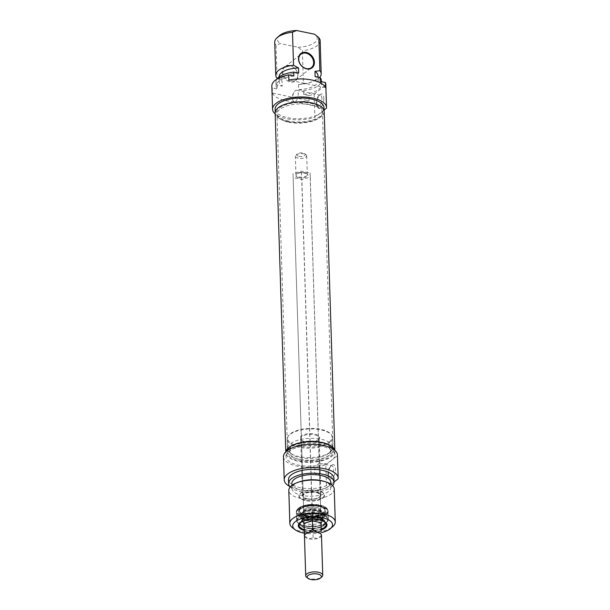 <?xml version="1.0" encoding="UTF-8"?>
<svg xmlns="http://www.w3.org/2000/svg" width="610" height="610" viewBox="0 0 610 610"><rect width="100%" height="100%" fill="white"/><g stroke="black" fill="none" stroke-linecap="round" stroke-linejoin="round"><path stroke-width="0.46" stroke-dasharray="3.05 2.29" d="M299.342 459.368A22.73 9.607 -1.8 0 1 287.577 451.385A22.73 9.607 -1.8 0 1 287.722 450.18A22.73 9.607 -1.8 0 1 309.994 441.068A22.73 9.607 -1.8 0 1 332.801 448.762A22.73 9.607 -1.8 0 1 333.014 449.959A22.73 9.607 -1.8 0 1 299.342 459.368M299.197 460.802A23.111 9.768 178.2 0 0 323.437 459.666A23.111 9.768 178.2 0 0 333.22 450.02A23.111 9.768 178.2 0 0 310.033 442.197A23.111 9.768 178.2 0 0 287.386 451.461A23.111 9.768 178.2 0 0 299.197 460.802M288.743 122.221A22.73 9.607 178.2 0 0 322.278 114.009A22.73 9.607 178.2 0 0 322.423 112.804A22.73 9.607 178.2 0 0 299.403 103.921A22.73 9.607 178.2 0 0 276.986 114.23A22.73 9.607 178.2 0 0 277.199 115.427A22.73 9.607 178.2 0 0 288.743 122.221M334.715 450.195A24.53 10.37 -1.8 0 1 334.86 451.186A24.53 10.37 -1.8 0 1 298.511 461.351A24.53 10.37 -1.8 0 1 285.815 452.727A24.53 10.37 -1.8 0 1 285.899 451.728M288.522 121.077A23.111 9.768 -1.8 0 1 276.78 114.169A23.111 9.768 -1.8 0 1 299.358 102.472A23.111 9.768 -1.8 0 1 322.614 112.736A23.111 9.768 -1.8 0 1 288.522 121.077M275.14 113.002A24.53 10.37 178.2 0 0 287.836 121.626A24.53 10.37 178.2 0 0 324.185 111.462M321.523 535.321L317.375 538.569L313.098 537.692L308.858 538.866L304.451 535.893L293.029 173.507L301.447 171.135L310.063 172.92L310.261 177.075L301.843 179.439L293.227 177.655M321.485 535.336A8.525 3.599 -1.8 0 1 321.203 536.312A8.525 3.599 -1.8 0 1 317.375 538.569A8.525 3.599 -1.8 0 1 308.858 538.866A8.525 3.599 -1.8 0 1 304.794 536.83A8.525 3.599 -1.8 0 1 304.451 535.893M310.261 177.075L321.256 526.834L312.831 529.205L304.215 527.421L293.029 173.507M310.063 172.92L321.051 522.678L320.921 518.378L318.633 520.391L314.745 519.583L312.297 516.594L312.434 520.894L301.447 171.135M298.298 158.158A5.681 2.402 -1.8 0 1 295.354 156.16A5.681 2.402 -1.8 0 1 295.98 155.024A5.681 2.402 -1.8 0 1 300.959 153.583A5.681 2.402 -1.8 0 1 306.029 154.711A5.681 2.402 -1.8 0 1 306.716 155.809A5.681 2.402 -1.8 0 1 298.298 158.158M298.938 156.328A4.262 1.799 178.2 0 0 304.001 155.901A4.262 1.799 178.2 0 0 304.741 153.743A4.262 1.799 178.2 0 0 300.943 152.897A4.262 1.799 178.2 0 0 297.2 153.979A4.262 1.799 178.2 0 0 298.938 156.328M306.738 577.411A8.525 3.599 178.2 0 0 310.109 578.76A8.525 3.599 178.2 0 0 321.813 576.938M313.098 537.692L301.843 179.439M320.677 510.585L320.776 513.856L320.677 510.585L316.392 510.463L312.053 508.801L307.867 510.753L303.635 511.172L303.742 514.443L307.867 510.753L312.16 512.072L316.392 510.463L320.776 513.856L320.784 513.246L320.974 518.012L320.799 513.429M321.256 526.834L320.921 518.378M315.606 517.356L312.556 520.383L312.457 517.112L316.689 516.693L315.606 517.356A8.616 3.645 -1.8 0 0 317.787 516.746L316.689 516.693L320.875 514.741M320.974 518.012L317.787 516.746M312.16 512.072L312.053 508.801M307.066 517.112L303.94 518.599L303.833 515.328L308.172 516.99L307.066 517.112A8.616 3.645 -1.8 0 0 309.3 517.577L308.172 516.99L312.457 517.112M312.556 520.383L309.3 517.577M303.94 518.599L303.795 514.909A8.616 3.645 -1.8 0 1 303.75 513.833L303.635 511.172M312.297 516.594L310.071 519.743L306.266 520.81L303.879 518.965L304.108 524.478L304.085 523.121L306.525 526.11L310.414 526.918L312.701 524.905L315.088 526.75L318.885 525.683L321.119 522.534M304.016 523.266L303.879 518.965M303.795 514.909L303.833 515.328M304.215 527.421L304.085 523.121M312.831 529.205L312.701 524.905M306.167 515.679A12.497 5.284 -1.8 0 1 301.218 513.704A12.497 5.284 -1.8 0 1 312.023 505.614A12.497 5.284 -1.8 0 1 323.323 513.01A12.497 5.284 -1.8 0 1 306.167 515.679M310.025 514.558A8.807 3.721 178.2 0 0 319.144 513.002A8.807 3.721 178.2 0 0 319.922 508.915A8.807 3.721 178.2 0 0 312.076 507.177A8.807 3.721 178.2 0 0 304.352 509.403A8.807 3.721 178.2 0 0 310.025 514.558M318.633 520.391A8.807 3.721 178.2 0 0 314.745 519.583M310.071 519.743A8.807 3.721 178.2 0 0 306.266 520.81M304.016 522.602A8.807 3.721 178.2 0 0 303.933 524.173A8.807 3.721 178.2 0 0 304.108 524.478M306.525 526.11A8.807 3.721 178.2 0 0 310.414 526.918M315.088 526.75A8.807 3.721 178.2 0 0 318.885 525.683M321.142 523.891A8.807 3.721 178.2 0 0 321.264 523.624A8.807 3.721 178.2 0 0 321.051 522.015M321.203 518.485A10.088 4.262 -1.8 0 1 309.926 520.856A10.088 4.262 -1.8 0 1 302.293 516.967A10.088 4.262 -1.8 0 1 302.552 515.938A10.088 4.262 -1.8 0 1 312.236 512.392A10.088 4.262 -1.8 0 1 322.126 515.32A10.088 4.262 -1.8 0 1 322.454 516.334A10.088 4.262 -1.8 0 1 321.203 518.485M321.325 529.19A13.496 5.704 -1.8 0 1 306.128 530.22A13.496 5.704 -1.8 0 1 304.222 529.724M326.106 524.112A13.496 5.704 -1.8 0 1 306.113 529.701A13.496 5.704 -1.8 0 1 299.129 524.958M300.265 522.564A13.496 5.704 -1.8 0 1 300.6 522.251A13.496 5.704 -1.8 0 1 312.442 518.836A13.496 5.704 -1.8 0 1 324.467 521.504A13.496 5.704 -1.8 0 1 324.825 521.794M303.3 511.096A10.225 4.323 -1.8 0 1 313.418 508.626A10.225 4.323 -1.8 0 1 322.095 511.523A10.225 4.323 -1.8 0 1 312.389 517.272A10.225 4.323 -1.8 0 1 302.346 512.141A10.225 4.323 -1.8 0 1 303.3 511.096M324.032 514.116A13.496 5.704 -1.8 0 1 309.423 517.318A13.496 5.704 -1.8 0 1 298.778 512.499A13.496 5.704 -1.8 0 1 312.038 505.964A13.496 5.704 -1.8 0 1 325.679 511.66A13.496 5.704 -1.8 0 1 324.032 514.116M298.61 508.847A15.54 6.565 -1.8 0 1 315.034 505.133A15.54 6.565 -1.8 0 1 327.6 510.364A15.54 6.565 -1.8 0 1 312.419 518.233A15.54 6.565 -1.8 0 1 296.78 511.332A15.54 6.565 -1.8 0 1 298.61 508.847M298.435 509.579A15.768 6.664 -1.8 0 1 315.096 505.812A15.768 6.664 -1.8 0 1 327.852 511.119A15.768 6.664 -1.8 0 1 327.997 511.942A15.768 6.664 -1.8 0 1 326.045 515.297A15.768 6.664 -1.8 0 1 308.416 519.003A15.768 6.664 -1.8 0 1 296.475 512.934A15.768 6.664 -1.8 0 1 296.574 512.095A15.768 6.664 -1.8 0 1 298.435 509.579M325.793 522.915A15.197 6.42 -1.8 0 1 299.479 523.822A15.197 6.42 -1.8 0 1 312.175 513.742A15.197 6.42 -1.8 0 1 325.793 522.915M321.31 521.992A10.088 4.262 -1.8 0 1 310.902 524.409A10.088 4.262 -1.8 0 1 302.575 521.214A10.088 4.262 -1.8 0 1 302.4 520.475A10.088 4.262 -1.8 0 1 312.35 515.9A10.088 4.262 -1.8 0 1 322.56 519.842A10.088 4.262 -1.8 0 1 322.431 520.589A10.088 4.262 -1.8 0 1 321.31 521.992M306.014 515.534A12.787 5.406 178.2 0 0 323.567 512.804A12.787 5.406 178.2 0 0 324.962 510.234A12.787 5.406 178.2 0 0 312.015 505.24A12.787 5.406 178.2 0 0 299.403 511.043A12.787 5.406 178.2 0 0 300.959 513.513A12.787 5.406 178.2 0 0 306.014 515.534M323.361 512.438A12.787 5.406 -1.8 0 1 305.999 515.015A12.787 5.406 -1.8 0 1 299.388 510.524A12.787 5.406 -1.8 0 1 300.783 507.962A12.787 5.406 -1.8 0 1 312 504.722A12.787 5.406 -1.8 0 1 323.392 507.245A12.787 5.406 -1.8 0 1 324.947 509.724A12.787 5.406 -1.8 0 1 323.361 512.438M319.792 497.127A9.234 3.904 178.2 0 0 320.936 495.16A9.234 3.904 178.2 0 0 311.58 491.553A9.234 3.904 178.2 0 0 302.476 495.739A9.234 3.904 178.2 0 0 309.468 499.3A9.234 3.904 178.2 0 0 319.792 497.127M307.455 498.827A8.807 3.721 -1.8 0 1 303.971 497.432A8.807 3.721 -1.8 0 1 311.588 491.736A8.807 3.721 -1.8 0 1 319.548 496.944A8.807 3.721 -1.8 0 1 307.455 498.827M307.6 498.972A8.525 3.599 178.2 0 0 319.304 497.15A8.525 3.599 178.2 0 0 320.235 495.442A8.525 3.599 178.2 0 0 311.603 492.11A8.525 3.599 178.2 0 0 303.193 495.976A8.525 3.599 178.2 0 0 304.23 497.623A8.525 3.599 178.2 0 0 307.6 498.972M308.073 513.902A8.525 3.599 -1.8 0 1 303.666 510.905A8.525 3.599 -1.8 0 1 304.596 509.197A8.525 3.599 -1.8 0 1 312.068 507.04A8.525 3.599 -1.8 0 1 319.663 508.725A8.525 3.599 -1.8 0 1 320.7 510.372A8.525 3.599 -1.8 0 1 310.086 514.184A8.525 3.599 -1.8 0 1 308.073 513.902M304.245 530.441A14.35 6.062 178.2 0 0 305.724 530.799A14.35 6.062 178.2 0 0 321.348 529.907M321.432 532.621A19.886 8.403 -1.8 0 1 304.337 533.163M324.131 513.368A13.641 5.764 178.2 0 0 324.162 507.833A13.641 5.764 178.2 0 0 312.007 505.133A13.641 5.764 178.2 0 0 300.051 508.587A13.641 5.764 178.2 0 0 305.801 516.151A13.641 5.764 178.2 0 0 324.131 513.368M327.89 473.772A5.871 2.631 -78.3 0 0 328.409 476.235A5.871 2.631 -78.3 0 0 329.537 477.272A5.871 2.631 -78.3 0 0 333.296 472.056A5.871 2.631 -78.3 0 0 331.916 465.773A5.871 2.631 -78.3 0 0 330.467 466.276A5.871 2.631 -78.3 0 0 327.89 473.772M328.454 474.572A7.29 3.264 101.7 0 1 331.649 465.262A7.29 3.264 101.7 0 1 335.37 467.695A7.29 3.264 101.7 0 1 333.464 476.875A7.29 3.264 101.7 0 1 329.087 477.63A7.29 3.264 101.7 0 1 328.454 474.572M319.892 466.444L320.159 470.462L319.076 474.397L317.345 474.748C315.629 474.336 314.592 473.07 314.234 470.943C314.958 467.733 316.468 465.338 318.74 463.752L319.724 463.249L319.945 463.76L319.892 466.444M334.021 482.022L326.518 487.977A26.992 11.407 -1.8 0 1 289.796 486.49M283.482 456.669A26.992 11.407 178.2 0 0 298.084 466.276A26.992 11.407 178.2 0 0 325.793 464.812L326.518 487.977M325.793 464.812L337.414 455.586A26.992 11.407 178.2 0 0 337.437 454.968M338.146 478.743L337.414 455.586M317.993 439.993A9.234 3.904 178.2 0 0 318.13 439.879A9.234 3.904 178.2 0 0 319.137 438.026A9.234 3.904 178.2 0 0 309.788 434.419A9.234 3.904 178.2 0 0 300.677 438.605A9.234 3.904 178.2 0 0 301.805 440.389A9.234 3.904 178.2 0 0 309.888 442.219A9.234 3.904 178.2 0 0 317.993 439.993M329.819 442.7A22.73 9.607 -1.8 0 1 304.405 448.037A22.73 9.607 -1.8 0 1 287.203 439.291A22.73 9.607 -1.8 0 1 287.958 436.676A22.73 9.607 -1.8 0 1 309.613 428.975A22.73 9.607 -1.8 0 1 331.718 435.304A22.73 9.607 -1.8 0 1 332.633 437.858A22.73 9.607 -1.8 0 1 329.819 442.7M329.362 441.838A22.234 9.394 178.2 0 0 331.222 434.602A22.234 9.394 178.2 0 0 309.598 428.411A22.234 9.394 178.2 0 0 288.408 435.944A22.234 9.394 178.2 0 0 301.622 446.741A22.234 9.394 178.2 0 0 329.362 441.838M318.473 439.581A9.798 4.14 -1.8 0 1 309.872 441.945A9.798 4.14 -1.8 0 1 301.287 440.008A9.798 4.14 -1.8 0 1 309.766 433.664A9.798 4.14 -1.8 0 1 318.618 439.459A9.798 4.14 -1.8 0 1 318.473 439.581M330.117 452.094A22.73 9.607 -1.8 0 1 310.154 457.576A22.73 9.607 -1.8 0 1 290.253 453.077A22.73 9.607 -1.8 0 1 287.493 448.685A22.73 9.607 -1.8 0 1 309.91 438.369A22.73 9.607 -1.8 0 1 332.93 447.252A22.73 9.607 -1.8 0 1 330.452 451.812A22.73 9.607 -1.8 0 1 330.117 452.094M292.609 527.841A22.73 9.607 178.2 0 0 312.503 532.347A22.73 9.607 178.2 0 0 332.465 526.857A22.73 9.607 178.2 0 0 332.801 526.582M334.242 488.984A22.73 9.607 -1.8 0 1 331.428 493.818A22.73 9.607 -1.8 0 1 306.014 499.163A22.73 9.607 -1.8 0 1 288.804 490.409M334.585 450.088A24.43 10.324 -1.8 0 1 334.76 451.194A24.43 10.324 -1.8 0 1 331.733 456.387A24.43 10.324 -1.8 0 1 304.413 462.136A24.43 10.324 -1.8 0 1 285.915 452.727A24.43 10.324 -1.8 0 1 286.021 451.613M286.037 456.585A24.43 10.324 178.2 0 1 310.132 445.498A24.43 10.324 178.2 0 1 334.882 455.052A24.43 10.324 178.2 0 1 333.395 458.773A24.43 10.324 -1.8 0 1 331.855 460.253A24.43 10.324 -1.8 0 1 329.812 461.617A24.43 10.324 178.2 0 1 302.743 465.819A24.43 10.324 178.2 0 1 286.037 456.585L285.915 452.727M328.378 455.693A20.595 8.708 -1.8 0 1 305.343 460.535A20.595 8.708 -1.8 0 1 289.75 452.605A20.595 8.708 -1.8 0 1 310.063 443.257A20.595 8.708 -1.8 0 1 330.925 451.308A20.595 8.708 -1.8 0 1 328.378 455.693M328.31 453.634A20.595 8.708 -1.8 0 1 310.223 458.606A20.595 8.708 -1.8 0 1 292.19 454.526A20.595 8.708 -1.8 0 1 289.689 450.546A20.595 8.708 -1.8 0 1 310.002 441.198A20.595 8.708 -1.8 0 1 330.864 449.25A20.595 8.708 -1.8 0 1 328.615 453.382A20.595 8.708 -1.8 0 1 328.31 453.634M322.728 480.993A19.459 8.227 -1.8 0 1 330.925 487.375A19.459 8.227 -1.8 0 1 328.508 491.515A19.459 8.227 -1.8 0 1 306.754 496.09A19.459 8.227 -1.8 0 1 292.015 488.602A19.459 8.227 -1.8 0 1 299.792 481.709M330.757 482.228A19.459 8.227 -1.8 0 1 328.348 486.368A19.459 8.227 -1.8 0 1 306.586 490.943A19.459 8.227 -1.8 0 1 291.854 483.455M332.641 485.606A22.73 9.607 -1.8 0 1 331.207 486.963A22.73 9.607 -1.8 0 1 309.888 492.468A22.73 9.607 -1.8 0 1 290.192 486.94M333.906 478.27A22.73 9.607 -1.8 0 1 331.093 483.105A22.73 9.607 -1.8 0 1 305.679 488.45A22.73 9.607 -1.8 0 1 288.469 479.696M322.904 497.768A12.787 5.406 178.2 0 0 324.482 495.053A12.787 5.406 178.2 0 0 311.535 490.051A12.787 5.406 178.2 0 0 298.923 495.854A12.787 5.406 178.2 0 0 308.607 500.779A12.787 5.406 178.2 0 0 322.904 497.768M305.679 500.238A12.497 5.284 -1.8 0 1 300.577 493.337A12.497 5.284 -1.8 0 1 311.542 490.173A12.497 5.284 -1.8 0 1 322.682 492.644A12.497 5.284 -1.8 0 1 320.517 498.972A12.497 5.284 -1.8 0 1 305.679 500.238M322.911 498.027A12.787 5.406 178.2 0 0 324.489 495.312A12.787 5.406 178.2 0 0 322.942 492.834A12.787 5.406 178.2 0 0 311.542 490.31A12.787 5.406 178.2 0 0 300.326 493.551A12.787 5.406 178.2 0 0 298.93 496.113A12.787 5.406 178.2 0 0 305.549 500.604A12.787 5.406 178.2 0 0 322.911 498.027M323.895 525.591A12.924 5.459 178.2 0 0 325.496 522.846A12.924 5.459 178.2 0 0 315.713 517.867A12.924 5.459 178.2 0 0 301.256 520.902A12.924 5.459 178.2 0 0 299.655 523.654A12.924 5.459 178.2 0 0 309.445 528.634A12.924 5.459 178.2 0 0 323.895 525.591M323.879 525.08A12.924 5.459 178.2 0 0 325.481 522.328A12.924 5.459 178.2 0 0 312.389 517.272A12.924 5.459 178.2 0 0 299.64 523.144A12.924 5.459 178.2 0 0 309.43 528.115A12.924 5.459 178.2 0 0 323.879 525.08M323.399 525.492A12.36 5.223 -1.8 0 1 302.003 526.224A12.36 5.223 -1.8 0 1 312.328 518.027A12.36 5.223 -1.8 0 1 323.399 525.492M290.055 65.781A8.525 6.718 51.6 0 0 285 66.825A8.525 6.718 51.6 0 0 283.452 74.916A8.525 6.718 51.6 0 0 290.543 81.221A8.525 6.718 51.6 0 0 295.598 80.177A8.525 6.718 51.6 0 0 297.146 72.087A8.525 6.718 51.6 0 0 290.055 65.781M289.765 65.483A9.089 7.167 -128.4 0 1 297.047 79.262A9.089 7.167 -128.4 0 1 283.261 76.41A9.089 7.167 -128.4 0 1 289.765 65.483M272.273 87.939L272.434 93.086L309.079 100.68L308.919 95.526L303.757 94.458L303.635 90.6L298.694 89.578L298.534 84.432L303.422 83.745L302.385 50.706L298.107 47.267L280.165 43.554L276.055 45.254L277.092 78.293L282.087 81.023L282.247 86.17L277.306 85.148L277.428 89.007L272.273 87.939A26.992 11.407 178.2 0 1 271.839 86.056M325.519 87.626L288.873 80.04M272.434 93.086A26.992 11.407 178.2 0 0 309.079 100.68M298.107 47.267A19.886 8.403 178.2 0 0 314.912 34.488M320.159 40.74A22.73 9.607 -1.8 0 1 302.385 50.706M303.422 83.745A22.73 9.607 178.2 0 0 312.114 81.824A22.73 9.607 178.2 0 0 319.625 77.455M298.534 84.432A19.459 8.227 178.2 0 0 310.208 82.48A19.459 8.227 178.2 0 0 317.985 75.587M298.694 89.578A19.459 8.227 178.2 0 0 318.145 80.741A19.459 8.227 178.2 0 0 315.134 76.524M303.635 90.6A22.73 9.607 178.2 0 0 321.409 80.634M303.757 94.458A22.73 9.607 178.2 0 0 321.531 84.493A22.73 9.607 178.2 0 0 320.197 81.412M308.919 95.526A26.992 11.407 178.2 0 0 314.15 94.199L314.874 117.364A26.992 11.407 -1.8 0 1 275.171 113.895M326.495 108.138L325.77 84.973A26.992 11.407 178.2 0 0 325.793 84.363M314.15 94.199L325.77 84.973M297.383 98.668A5.871 2.631 101.7 0 1 294.256 101.771A5.871 2.631 101.7 0 1 292.64 98.751A5.871 2.631 101.7 0 1 293.959 92.392A5.871 2.631 101.7 0 1 296.635 90.265A5.871 2.631 101.7 0 1 298.275 93.772A5.871 2.631 101.7 0 1 297.383 98.668M321.912 98.668A5.871 2.631 -78.3 0 0 320.273 95.16A5.871 2.631 -78.3 0 0 318.824 95.671A5.871 2.631 -78.3 0 0 316.758 105.621A5.871 2.631 -78.3 0 0 317.886 106.666A5.871 2.631 -78.3 0 0 321.912 98.668M279.647 35.517A19.886 8.403 178.2 0 0 280.165 43.554M323.841 98.378A7.29 3.264 101.7 0 1 321.485 106.758A7.29 3.264 101.7 0 1 317.444 107.025A7.29 3.264 101.7 0 1 320.006 94.657A7.29 3.264 101.7 0 1 323.841 98.378M324.04 110.09L314.874 117.364M276.055 45.254A22.73 9.607 -1.8 0 1 274.721 42.174M287.882 121.588A24.43 10.324 178.2 0 0 324.085 111.462A24.43 10.324 178.2 0 0 299.335 101.908A24.43 10.324 178.2 0 0 275.24 113.002A24.43 10.324 178.2 0 0 287.882 121.588M323.963 107.604A24.43 10.324 -1.8 0 1 322.476 111.333A24.43 10.324 178.2 0 1 318.893 114.177A24.43 10.324 -1.8 0 1 287.76 117.722A24.43 10.324 -1.8 0 1 275.118 109.137M279.075 76.814A19.459 8.227 178.2 0 0 282.087 81.023M298.687 73.124A19.459 8.227 178.2 0 0 279.243 81.961A19.459 8.227 178.2 0 0 282.247 86.17M276.993 79.064A22.73 9.607 178.2 0 0 275.972 82.06A22.73 9.607 178.2 0 0 277.306 85.148M293.867 75.96A22.73 9.607 178.2 0 0 276.094 85.926A22.73 9.607 178.2 0 0 277.428 89.007M298.633 177.678A6.252 2.638 -1.8 0 1 298.412 173.11A6.252 2.638 -1.8 0 1 307.89 175.07A6.252 2.638 -1.8 0 1 298.633 177.678M298.885 176.946A5.681 2.402 178.2 0 0 307.31 174.597A5.681 2.402 178.2 0 0 301.553 172.371A5.681 2.402 178.2 0 0 295.949 174.948A5.681 2.402 178.2 0 0 298.885 176.946M320.784 513.246A8.616 3.645 -1.8 0 1 320.837 514.329M315.279 510.585A8.616 3.645 -1.8 0 1 317.52 511.05M306.792 511.416A8.616 3.645 -1.8 0 1 308.973 510.806M303.818 514.893A9.379 3.965 -1.8 0 1 303.658 511.599M304.504 510.928A9.379 3.965 -1.8 0 1 311.184 509.045M311.565 516.922A9.379 3.965 -1.8 0 1 304.725 515.511M312.945 508.984A9.379 3.965 -1.8 0 1 319.785 510.402M320.006 514.985A9.379 3.965 -1.8 0 1 313.319 516.868M320.692 511.012A9.379 3.965 -1.8 0 1 320.852 514.306M301.996 513.384A11.803 4.987 -1.8 0 1 313.677 510.524A11.803 4.987 -1.8 0 1 323.689 513.864A11.803 4.987 -1.8 0 1 322.675 517.661A11.803 4.987 -1.8 0 1 307.997 520.277A11.803 4.987 -1.8 0 1 300.898 514.581A11.803 4.987 -1.8 0 1 301.996 513.384M323.597 517.684A12.863 5.437 -1.8 0 1 309.666 520.742A12.863 5.437 -1.8 0 1 299.518 516.144A12.863 5.437 -1.8 0 1 312.16 509.914A12.863 5.437 -1.8 0 1 325.168 515.343A12.863 5.437 -1.8 0 1 323.597 517.684M326.274 522.503A15.768 6.664 -1.8 0 1 308.645 526.209A15.768 6.664 -1.8 0 1 296.704 520.139A15.768 6.664 -1.8 0 1 312.259 512.987A15.768 6.664 -1.8 0 1 328.226 519.148A15.768 6.664 -1.8 0 1 326.274 522.503M325.915 522.945A15.341 6.481 178.2 0 0 312.167 513.681A15.341 6.481 178.2 0 0 299.358 523.853A15.341 6.481 178.2 0 0 325.915 522.945M325.626 513.673A15.341 6.481 -1.8 0 1 299.068 514.588A15.341 6.481 -1.8 0 1 311.878 504.417A15.341 6.481 -1.8 0 1 325.626 513.673M326.396 522.534A15.913 6.725 -1.8 0 1 308.607 526.27A15.913 6.725 -1.8 0 1 296.559 520.147A15.913 6.725 -1.8 0 1 312.251 512.926A15.913 6.725 -1.8 0 1 328.371 519.148A15.913 6.725 -1.8 0 1 326.396 522.534M326.137 514.291A15.913 6.725 178.2 0 0 328.111 510.913A15.913 6.725 178.2 0 0 311.992 504.691A15.913 6.725 178.2 0 0 296.308 511.912A15.913 6.725 178.2 0 0 308.347 518.035A15.913 6.725 178.2 0 0 326.137 514.291M287.722 450.18L287.386 451.461M332.801 448.762L333.22 450.02M333.014 449.959L322.423 112.804M287.577 451.385L276.986 114.23M322.278 114.009L322.614 112.736M277.199 115.427L276.78 114.169M334.86 451.186L334.829 450.294M285.815 452.727L285.793 451.835M321.203 536.312L321.5 535.832M304.794 536.83L304.481 536.388M306.716 155.809L307.31 174.597C308.256 174.346 306.929 173.736 303.315 172.76C300.036 172.6 297.71 173.095 296.338 174.231L295.949 174.948L295.354 156.16M297.2 153.979L295.98 155.024M304.741 153.743L306.029 154.711M303.734 513.765L302.552 515.938M320.776 513.178L322.126 515.32M310.704 516.822L305.915 515.885M318.839 515.45L314.173 516.7M302.346 512.141L300.898 514.581C302.804 511.866 307.714 510.585 315.637 510.745C320.692 511.607 323.376 512.644 323.689 513.864L322.095 511.523M298.778 512.499L299.518 516.144L301.653 518.813C306.357 522.381 320.73 521.169 323.452 517.943L325.168 515.343L325.679 511.66M296.78 511.332L296.574 512.095M327.6 510.364L327.852 511.119M296.475 512.934L296.704 520.139C296.856 522.213 298.565 523.868 301.82 525.118C309.811 528.298 323.575 525.896 326.129 522.846L328.226 519.148L327.997 511.942M321.264 523.624L322.431 520.589M303.933 524.173L302.575 521.214M322.56 519.842L322.454 516.334M302.4 520.475L302.293 516.967M299.388 510.524L299.403 511.043M324.947 509.724L324.962 510.234M303.193 495.976L303.666 510.905M320.235 495.442L320.7 510.372M300.6 522.251L299.868 522.877M324.467 521.504L325.237 522.084M300.783 507.962L300.051 508.587M323.392 507.245L324.162 507.833M328.409 476.235L329.087 477.63M330.467 466.276L331.649 465.262M317.345 474.748L329.537 477.272M319.724 463.249L331.916 465.773M300.677 438.605L302.476 495.739M319.137 438.026L319.945 463.76M320.159 470.462L320.936 495.16M288.408 435.944L287.958 436.676M331.222 434.602L331.718 435.304M332.93 447.252L332.633 437.858M287.493 448.685L287.203 439.291M318.13 439.879L318.618 439.459M301.805 440.389L301.287 440.008M326.251 522.869L328.371 519.148L328.111 510.913L326.38 507.794L322.942 505.896L312.198 504.356C306.212 504.584 301.637 505.85 298.473 508.138L296.308 511.912L296.559 520.147C296.719 522.229 298.435 523.906 301.729 525.164C309.788 528.374 323.674 525.95 326.251 522.869M334.882 455.052L334.76 451.194M330.925 451.308L330.864 449.25M289.75 452.605L289.689 450.546M328.615 453.382L330.452 451.812M292.19 454.526L290.253 453.077M330.925 487.375L330.818 484.126M292.015 488.602L291.915 485.346M325.496 522.846L323.735 525.423C318.367 528.657 316.88 527.986 312.572 528.527L304.405 527.467C301.37 526.43 299.777 524.981 299.64 523.144L299.655 523.654M295.598 80.177L311.489 67.557M285 66.825L300.89 54.214M310.208 82.48L312.114 81.824M318.031 77.127L318.145 80.741M321.44 81.671L321.531 84.493M294.256 101.771L317.886 106.666M296.635 90.265L320.273 95.16M316.758 105.621L317.444 107.025M318.824 95.671L320.006 94.657M293.959 92.392L292.358 95.381L292.64 98.751M275.209 112.065L275.24 113.002M324.055 110.532L324.085 111.462M279.083 76.997L279.243 81.961M275.972 82.06L276.094 85.926"/><path stroke-width="0.91" d="M285.899 451.728A24.53 10.37 -1.8 0 1 310.01 441.594A24.53 10.37 -1.8 0 1 334.715 450.195M334.829 450.294L324.185 111.462A24.53 10.37 178.2 0 0 299.335 101.87A24.53 10.37 178.2 0 0 275.14 113.002L285.793 451.835M321.317 531.165L321.051 522.678L321.317 531.165L317.078 532.339A8.525 3.599 -1.8 0 1 321.485 535.313L321.523 535.321M321.485 535.313A8.525 3.599 -1.8 0 1 321.485 535.336L322.743 575.23A8.525 3.599 178.2 0 0 314.104 571.89A8.525 3.599 178.2 0 0 305.702 575.764A8.525 3.599 178.2 0 0 306.738 577.411L308.027 578.379A7.106 3.004 -1.8 0 1 314.165 573.781A7.106 3.004 -1.8 0 1 320.585 577.983A7.106 3.004 -1.8 0 1 310.833 579.5A7.106 3.004 -1.8 0 1 308.027 578.379M304.451 535.893L304.283 531.752L308.561 532.629L312.701 529.381L317.078 532.339A8.525 3.599 -1.8 0 0 308.561 532.629A8.525 3.599 -1.8 0 0 304.451 535.87A8.525 3.599 -1.8 0 1 304.451 535.87L305.702 575.764M304.283 531.752L304.016 523.266L312.434 520.894L321.051 522.678M312.701 529.381L312.434 520.894M320.585 577.983L321.813 576.938A8.525 3.599 178.2 0 0 322.743 575.23M304.222 529.724A13.496 5.704 -1.8 0 1 299.144 525.477A13.496 5.704 -1.8 0 1 312.457 519.346A13.496 5.704 -1.8 0 1 326.121 524.623A13.496 5.704 -1.8 0 1 321.325 529.19M299.144 525.477L299.129 524.958A13.496 5.704 -1.8 0 1 300.265 522.564M324.825 521.794A13.496 5.704 -1.8 0 1 326.106 524.112L326.121 524.623M321.348 529.907A14.35 6.062 178.2 0 0 325.206 527.909A14.35 6.062 178.2 0 0 325.237 522.084A14.35 6.062 178.2 0 0 312.45 519.247A14.35 6.062 178.2 0 0 299.868 522.877A14.35 6.062 178.2 0 0 304.245 530.441M304.337 533.163A19.886 8.403 -1.8 0 1 295.179 529.777A19.886 8.403 -1.8 0 1 312.381 516.906A19.886 8.403 -1.8 0 1 330.353 528.672A19.886 8.403 -1.8 0 1 330.056 528.916A19.886 8.403 -1.8 0 1 321.432 532.621M289.796 486.49A26.992 11.407 -1.8 0 1 284.207 479.826A26.992 11.407 -1.8 0 1 310.825 467.58A26.992 11.407 -1.8 0 1 338.161 478.133A26.992 11.407 -1.8 0 1 338.146 478.743L334.021 482.022M338.161 478.133L337.437 454.968A26.992 11.407 178.2 0 0 310.101 444.416A26.992 11.407 178.2 0 0 283.482 456.669L284.207 479.826M330.353 528.672L332.801 526.582A22.73 9.607 178.2 0 0 335.279 522.023A22.73 9.607 178.2 0 0 312.259 513.132A22.73 9.607 178.2 0 0 289.841 523.449A22.73 9.607 178.2 0 0 292.609 527.841L295.179 529.777M289.841 523.449L288.804 490.409A22.73 9.607 -1.8 0 1 297.886 482.365A22.73 9.607 -1.8 0 1 324.673 481.526A22.73 9.607 -1.8 0 1 334.242 488.984L335.279 522.023M286.021 451.613A24.43 10.324 -1.8 0 1 310.017 441.64A24.43 10.324 -1.8 0 1 334.585 450.088M297.886 482.365L299.792 481.709A19.459 8.227 -1.8 0 1 322.728 480.993L324.673 481.526M291.915 485.346L291.854 483.455A19.459 8.227 -1.8 0 1 311.047 474.618A19.459 8.227 -1.8 0 1 330.757 482.228L330.818 484.126M290.192 486.94A22.73 9.607 -1.8 0 1 288.591 483.555A22.73 9.607 -1.8 0 1 311.008 473.238A22.73 9.607 -1.8 0 1 334.028 482.129A22.73 9.607 -1.8 0 1 332.641 485.606M288.591 483.555L288.469 479.696A22.73 9.607 -1.8 0 1 310.887 469.38A22.73 9.607 -1.8 0 1 333.906 478.27L334.028 482.129M306.433 68.61A8.525 6.718 -128.4 0 1 299.342 62.304A8.525 6.718 -128.4 0 1 300.89 54.214A8.525 6.718 -128.4 0 1 311.451 56.707A8.525 6.718 -128.4 0 1 311.489 67.557A8.525 6.718 -128.4 0 1 306.433 68.61M293.532 65.239L292.495 32.208L296.605 30.5L314.546 34.213L318.824 37.66L319.861 70.691L314.973 71.378L315.134 76.524L320.075 77.546L320.197 81.412L325.359 82.48L325.519 87.626A26.992 11.407 178.2 0 0 288.873 80.04L288.705 74.893L293.867 75.96L293.745 72.094L298.687 73.124L298.526 67.977L293.532 65.239A22.73 9.607 178.2 0 0 275.758 75.205A22.73 9.607 178.2 0 0 277.092 78.293L277.443 78.499M306.723 68.907A9.089 7.167 51.6 0 0 313.227 57.98A9.089 7.167 51.6 0 0 299.441 55.121A9.089 7.167 51.6 0 0 306.723 68.907M318.824 37.66A22.73 9.607 -1.8 0 1 320.159 40.74L321.195 73.779A22.73 9.607 178.2 0 0 319.861 70.691M319.625 77.455A22.73 9.607 178.2 0 0 321.195 73.779M318.031 77.127L317.985 75.587A19.459 8.227 178.2 0 0 314.973 71.378M321.44 81.671L321.409 80.634A22.73 9.607 178.2 0 0 320.075 77.546M275.171 113.895A26.992 11.407 -1.8 0 1 272.563 109.221A26.992 11.407 -1.8 0 1 299.182 96.975A26.992 11.407 -1.8 0 1 326.518 107.528A26.992 11.407 -1.8 0 1 326.495 108.138L324.04 110.09M326.518 107.528L325.793 84.363A26.992 11.407 178.2 0 0 325.359 82.48M288.705 74.893A26.992 11.407 178.2 0 0 271.839 86.056L272.563 109.221M296.605 30.5A19.886 8.403 178.2 0 0 279.647 35.517L277.199 37.614A22.73 9.607 -1.8 0 1 292.495 32.208M275.758 75.205L274.721 42.174A22.73 9.607 -1.8 0 1 277.199 37.614M275.209 112.065L275.118 109.137A24.43 10.324 -1.8 0 1 299.213 98.05A24.43 10.324 -1.8 0 1 323.963 107.604L324.055 110.532M298.526 67.977A19.459 8.227 178.2 0 0 279.075 76.814L279.083 76.997M293.745 72.094A22.73 9.607 178.2 0 0 276.993 79.064"/></g></svg>
